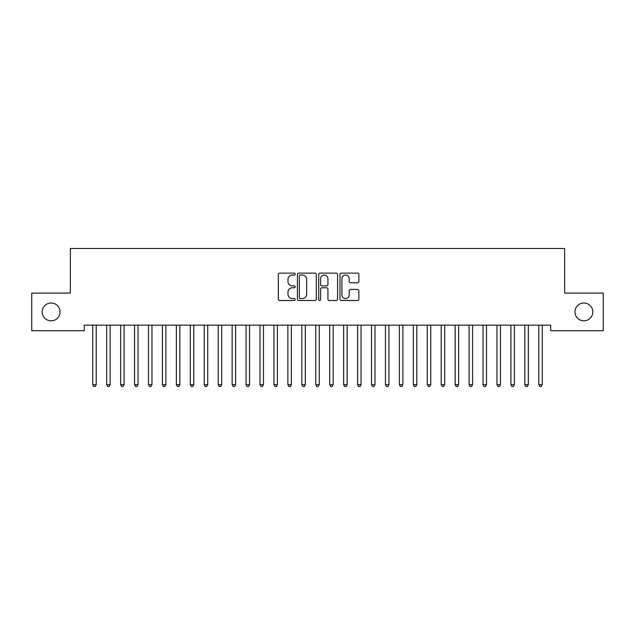 <?xml version="1.0" encoding="UTF-8"?>
<svg xmlns="http://www.w3.org/2000/svg" width="635" height="635" viewBox="0 0 635 635"><rect width="100%" height="100%" fill="white"/><g stroke="black" fill="none" stroke-linecap="round" stroke-linejoin="round"><path stroke-width="0.95" d="M295.196 274.098A0.96 0.96 0 0 0 294.243 273.137L279.702 273.137A1.365 1.365 0 0 0 278.336 274.503L278.336 299.133A1.365 1.365 0 0 0 279.702 300.506L294.243 300.506A0.96 0.96 0 0 0 295.196 299.545A0.96 0.96 0 0 0 294.243 298.585L292.362 298.585A4.381 4.381 0 0 1 287.98 294.211L287.98 292.156A4.381 4.381 0 0 1 292.362 287.774L294.243 287.774A0.96 0.96 0 0 0 295.196 286.822A0.96 0.96 0 0 0 294.243 285.861L292.362 285.861A4.381 4.381 0 0 1 287.98 281.488L287.98 279.432A4.381 4.381 0 0 1 292.362 275.05L294.243 275.05A0.96 0.96 0 0 0 295.196 274.098M574.953 311.912A8.922 8.922 0 0 0 583.875 320.834A8.922 8.922 0 0 0 592.796 311.912A8.922 8.922 0 0 0 583.875 302.99A8.922 8.922 0 0 0 574.953 311.912M42.204 311.912A8.922 8.922 0 0 0 51.125 320.834A8.922 8.922 0 0 0 60.047 311.912A8.922 8.922 0 0 0 51.125 302.99A8.922 8.922 0 0 0 42.204 311.912M357.489 282.781A1.365 1.365 0 0 0 358.854 281.416L358.854 274.503A1.365 1.365 0 0 0 357.489 273.137L341.344 273.137A1.365 1.365 0 0 0 339.971 274.503L339.971 299.133A1.365 1.365 0 0 0 341.344 300.506L357.489 300.506A1.365 1.365 0 0 0 358.854 299.133L358.854 290.79A1.365 1.365 0 0 0 357.489 289.417L350.576 289.417A1.365 1.365 0 0 0 349.21 290.79L349.21 294.926A3.659 3.659 0 0 1 345.551 298.585A3.659 3.659 0 0 1 341.892 294.926L341.892 278.717A3.659 3.659 0 0 1 345.551 275.05A3.659 3.659 0 0 1 349.21 278.717L349.21 281.416A1.365 1.365 0 0 0 350.576 282.781L357.489 282.781M550.704 325.152L84.296 325.152L84.296 330.732L31.75 330.732L31.75 293.092L70.358 293.092L70.358 248.491L564.642 248.491L564.642 293.092L603.25 293.092L603.25 330.732L550.704 330.732L550.704 325.152M316.301 274.503A1.365 1.365 0 0 0 314.936 273.137L298.791 273.137A1.365 1.365 0 0 0 297.418 274.503L297.418 299.133A1.365 1.365 0 0 0 298.791 300.506L314.936 300.506A1.365 1.365 0 0 0 316.301 299.133L316.301 274.503M320.064 273.137L336.209 273.137A1.365 1.365 0 0 1 337.582 274.503L337.582 299.133A1.365 1.365 0 0 1 336.209 300.506L329.303 300.506A1.365 1.365 0 0 1 327.93 299.133L327.93 289.147A1.365 1.365 0 0 0 326.565 287.774L321.985 287.774A1.365 1.365 0 0 0 320.611 289.147L320.611 299.545A0.96 0.96 0 0 1 319.651 300.506A0.96 0.96 0 0 1 318.699 299.545L318.699 274.503A1.365 1.365 0 0 1 320.064 273.137M300.291 275.05A0.96 0.96 0 0 0 299.339 276.011L299.339 297.632A0.96 0.96 0 0 0 300.291 298.585L302.276 298.585A4.381 4.381 0 0 0 306.657 294.211L306.657 279.432A4.381 4.381 0 0 0 302.276 275.05L300.291 275.05M327.93 278.781A3.659 3.659 0 0 0 324.271 275.122A3.659 3.659 0 0 0 320.611 278.781L320.611 284.496A1.365 1.365 0 0 0 321.985 285.861L326.565 285.861A1.365 1.365 0 0 0 327.93 284.496L327.93 278.781M96.218 325.874A1.397 1.397 0 0 1 96.322 325.358A1.397 1.397 179.6 0 0 96.218 325.874L96.218 384.699L92.734 384.699L92.734 325.874A1.397 1.397 179.6 0 0 92.631 325.358A1.397 1.397 0 0 1 92.734 325.874M96.218 384.699L95.171 386.509L93.782 386.509L92.734 384.699M110.157 325.874A1.397 1.397 0 0 1 110.26 325.358A1.397 1.397 179.6 0 0 110.157 325.874L110.157 384.699L106.672 384.699L106.672 325.874A1.397 1.397 179.6 0 0 106.569 325.358A1.397 1.397 0 0 1 106.672 325.874M124.095 325.874A1.397 1.397 0 0 1 124.198 325.358A1.397 1.397 179.6 0 0 124.095 325.874L124.095 384.699L120.61 384.699L120.61 325.874A1.397 1.397 179.6 0 0 120.507 325.358A1.397 1.397 0 0 1 120.61 325.874M110.157 384.699L109.109 386.509L107.72 386.509L106.672 384.699M124.095 384.699L123.047 386.509L121.658 386.509L120.61 384.699M138.033 325.874A1.397 1.397 0 0 1 138.136 325.358A1.397 1.397 179.6 0 0 138.033 325.874L138.033 384.699L134.549 384.699L134.549 325.874A1.397 1.397 179.6 0 0 134.453 325.358A1.397 1.397 0 0 1 134.549 325.874M151.971 325.874A1.397 1.397 0 0 1 152.075 325.358A1.397 1.397 179.6 0 0 151.971 325.874L151.971 384.699L148.487 384.699L148.487 325.874A1.397 1.397 179.6 0 0 148.392 325.358A1.397 1.397 0 0 1 148.487 325.874M138.033 384.699L136.993 386.509L135.596 386.509L134.549 384.699M151.971 384.699L150.932 386.509L149.535 386.509L148.487 384.699M165.91 325.874A1.397 1.397 0 0 1 166.013 325.358A1.397 1.397 179.6 0 0 165.91 325.874L165.91 384.699L162.425 384.699L162.425 325.874A1.397 1.397 179.6 0 0 162.33 325.358A1.397 1.397 0 0 1 162.425 325.874M165.91 384.699L164.87 386.509L163.473 386.509L162.425 384.699M179.856 325.874A1.397 1.397 0 0 1 179.951 325.358A1.397 1.397 179.6 0 0 179.856 325.874L179.856 384.699L176.371 384.699L176.371 325.874A1.397 1.397 179.6 0 0 176.268 325.358A1.397 1.397 0 0 1 176.371 325.874M179.856 384.699L178.808 386.509L177.411 386.509L176.371 384.699M193.794 325.874A1.397 1.397 0 0 1 193.889 325.358A1.397 1.397 179.6 0 0 193.794 325.874L193.794 384.699L190.309 384.699L190.309 325.874A1.397 1.397 179.6 0 0 190.206 325.358A1.397 1.397 0 0 1 190.309 325.874M193.794 384.699L192.746 386.509L191.349 386.509L190.309 384.699M207.732 325.874A1.397 1.397 0 0 1 207.828 325.358A1.397 1.397 179.6 0 0 207.732 325.874L207.732 384.699L204.248 384.699L204.248 325.874A1.397 1.397 179.6 0 0 204.145 325.358A1.397 1.397 0 0 1 204.248 325.874M207.732 384.699L206.685 386.509L205.288 386.509L204.248 384.699M221.671 325.874A1.397 1.397 0 0 1 221.774 325.358A1.397 1.397 179.6 0 0 221.671 325.874L221.671 384.699L218.186 384.699L218.186 325.874A1.397 1.397 179.6 0 0 218.083 325.358A1.397 1.397 0 0 1 218.186 325.874M221.671 384.699L220.623 386.509L219.234 386.509L218.186 384.699M235.609 325.874A1.397 1.397 0 0 1 235.712 325.358A1.397 1.397 179.6 0 0 235.609 325.874L235.609 384.699L232.124 384.699L232.124 325.874A1.397 1.397 179.6 0 0 232.021 325.358A1.397 1.397 0 0 1 232.124 325.874M235.609 384.699L234.561 386.509L233.172 386.509L232.124 384.699M249.547 325.874A1.397 1.397 0 0 1 249.65 325.358A1.397 1.397 179.6 0 0 249.547 325.874L249.547 384.699L246.062 384.699L246.062 325.874A1.397 1.397 179.6 0 0 245.959 325.358A1.397 1.397 0 0 1 246.062 325.874M249.547 384.699L248.499 386.509L247.11 386.509L246.062 384.699M263.485 325.874A1.397 1.397 0 0 1 263.588 325.358A1.397 1.397 179.6 0 0 263.485 325.874L263.485 384.699L260.001 384.699L260.001 325.874A1.397 1.397 179.6 0 0 259.898 325.358A1.397 1.397 0 0 1 260.001 325.874M263.485 384.699L262.438 386.509L261.048 386.509L260.001 384.699M277.424 325.874A1.397 1.397 0 0 1 277.527 325.358A1.397 1.397 179.6 0 0 277.424 325.874L277.424 384.699L273.939 384.699L273.939 325.874A1.397 1.397 179.6 0 0 273.836 325.358A1.397 1.397 0 0 1 273.939 325.874M277.424 384.699L276.384 386.509L274.987 386.509L273.939 384.699M291.362 325.874A1.397 1.397 0 0 1 291.465 325.358A1.397 1.397 179.6 0 0 291.362 325.874L291.362 384.699L287.877 384.699L287.877 325.874A1.397 1.397 179.6 0 0 287.782 325.358A1.397 1.397 0 0 1 287.877 325.874M291.362 384.699L290.322 386.509L288.925 386.509L287.877 384.699M305.3 325.874A1.397 1.397 0 0 1 305.403 325.358A1.397 1.397 179.6 0 0 305.3 325.874L305.3 384.699L301.815 384.699L301.815 325.874A1.397 1.397 179.6 0 0 301.72 325.358A1.397 1.397 0 0 1 301.815 325.874M305.3 384.699L304.26 386.509L302.863 386.509L301.815 384.699M319.246 325.874A1.397 1.397 0 0 1 319.341 325.358A1.397 1.397 179.6 0 0 319.246 325.874L319.246 384.699L315.754 384.699L315.754 325.874A1.397 1.397 179.6 0 0 315.659 325.358A1.397 1.397 0 0 1 315.754 325.874M319.246 384.699L318.198 386.509L316.801 386.509L315.754 384.699M333.184 325.874A1.397 1.397 0 0 1 333.28 325.358A1.397 1.397 179.6 0 0 333.184 325.874L333.184 384.699L329.7 384.699L329.7 325.874A1.397 1.397 179.6 0 0 329.597 325.358A1.397 1.397 0 0 1 329.7 325.874M333.184 384.699L332.137 386.509L330.74 386.509L329.7 384.699M347.123 325.874A1.397 1.397 0 0 1 347.218 325.358A1.397 1.397 179.6 0 0 347.123 325.874L347.123 384.699L343.638 384.699L343.638 325.874A1.397 1.397 179.6 0 0 343.535 325.358A1.397 1.397 0 0 1 343.638 325.874M347.123 384.699L346.075 386.509L344.678 386.509L343.638 384.699M361.061 325.874A1.397 1.397 0 0 1 361.164 325.358A1.397 1.397 179.6 0 0 361.061 325.874L361.061 384.699L357.576 384.699L357.576 325.874A1.397 1.397 179.6 0 0 357.473 325.358A1.397 1.397 0 0 1 357.576 325.874M361.061 384.699L360.013 386.509L358.616 386.509L357.576 384.699M374.999 325.874A1.397 1.397 0 0 1 375.102 325.358A1.397 1.397 179.6 0 0 374.999 325.874L374.999 384.699L371.515 384.699L371.515 325.874A1.397 1.397 179.6 0 0 371.411 325.358A1.397 1.397 0 0 1 371.515 325.874M374.999 384.699L373.952 386.509L372.562 386.509L371.515 384.699M388.938 325.874A1.397 1.397 0 0 1 389.041 325.358A1.397 1.397 179.6 0 0 388.938 325.874L388.938 384.699L385.453 384.699L385.453 325.874A1.397 1.397 179.6 0 0 385.35 325.358A1.397 1.397 0 0 1 385.453 325.874M388.938 384.699L387.89 386.509L386.501 386.509L385.453 384.699M402.876 325.874A1.397 1.397 0 0 1 402.979 325.358A1.397 1.397 179.6 0 0 402.876 325.874L402.876 384.699L399.391 384.699L399.391 325.874A1.397 1.397 179.6 0 0 399.288 325.358A1.397 1.397 0 0 1 399.391 325.874M402.876 384.699L401.828 386.509L400.439 386.509L399.391 384.699M416.814 325.874A1.397 1.397 0 0 1 416.917 325.358A1.397 1.397 179.6 0 0 416.814 325.874L416.814 384.699L413.329 384.699L413.329 325.874A1.397 1.397 179.6 0 0 413.226 325.358A1.397 1.397 0 0 1 413.329 325.874M416.814 384.699L415.766 386.509L414.377 386.509L413.329 384.699M430.752 325.874A1.397 1.397 0 0 1 430.855 325.358A1.397 1.397 179.6 0 0 430.752 325.874L430.752 384.699L427.268 384.699L427.268 325.874A1.397 1.397 179.6 0 0 427.172 325.358A1.397 1.397 0 0 1 427.268 325.874M430.752 384.699L429.712 386.509L428.315 386.509L427.268 384.699M444.69 325.874A1.397 1.397 0 0 1 444.794 325.358A1.397 1.397 179.6 0 0 444.69 325.874L444.69 384.699L441.206 384.699L441.206 325.874A1.397 1.397 179.6 0 0 441.111 325.358A1.397 1.397 0 0 1 441.206 325.874M444.69 384.699L443.651 386.509L442.254 386.509L441.206 384.699M458.629 325.874A1.397 1.397 0 0 1 458.732 325.358A1.397 1.397 179.6 0 0 458.629 325.874L458.629 384.699L455.144 384.699L455.144 325.874A1.397 1.397 179.6 0 0 455.049 325.358A1.397 1.397 0 0 1 455.144 325.874M458.629 384.699L457.589 386.509L456.192 386.509L455.144 384.699M472.575 325.874A1.397 1.397 0 0 1 472.67 325.358A1.397 1.397 179.6 0 0 472.575 325.874L472.575 384.699L469.09 384.699L469.09 325.874A1.397 1.397 179.6 0 0 468.987 325.358A1.397 1.397 0 0 1 469.09 325.874M472.575 384.699L471.527 386.509L470.13 386.509L469.09 384.699M486.513 325.874A1.397 1.397 0 0 1 486.608 325.358A1.397 1.397 179.6 0 0 486.513 325.874L486.513 384.699L483.029 384.699L483.029 325.874A1.397 1.397 179.6 0 0 482.925 325.358A1.397 1.397 0 0 1 483.029 325.874M486.513 384.699L485.465 386.509L484.068 386.509L483.029 384.699M500.451 325.874A1.397 1.397 0 0 1 500.547 325.358A1.397 1.397 179.6 0 0 500.451 325.874L500.451 384.699L496.967 384.699L496.967 325.874A1.397 1.397 179.6 0 0 496.864 325.358A1.397 1.397 0 0 1 496.967 325.874M500.451 384.699L499.404 386.509L498.007 386.509L496.967 384.699M514.39 325.874A1.397 1.397 0 0 1 514.493 325.358A1.397 1.397 179.6 0 0 514.39 325.874L514.39 384.699L510.905 384.699L510.905 325.874A1.397 1.397 179.6 0 0 510.802 325.358A1.397 1.397 0 0 1 510.905 325.874M514.39 384.699L513.342 386.509L511.953 386.509L510.905 384.699M528.328 325.874A1.397 1.397 0 0 1 528.431 325.358A1.397 1.397 179.6 0 0 528.328 325.874L528.328 384.699L524.843 384.699L524.843 325.874A1.397 1.397 179.6 0 0 524.74 325.358A1.397 1.397 0 0 1 524.843 325.874M528.328 384.699L527.28 386.509L525.891 386.509L524.843 384.699M542.266 325.874A1.397 1.397 0 0 1 542.369 325.358A1.397 1.397 179.6 0 0 542.266 325.874L542.266 384.699L538.782 384.699L538.782 325.874A1.397 1.397 179.6 0 0 538.678 325.358A1.397 1.397 0 0 1 538.782 325.874M542.266 384.699L541.218 386.509L539.829 386.509L538.782 384.699"/></g></svg>
